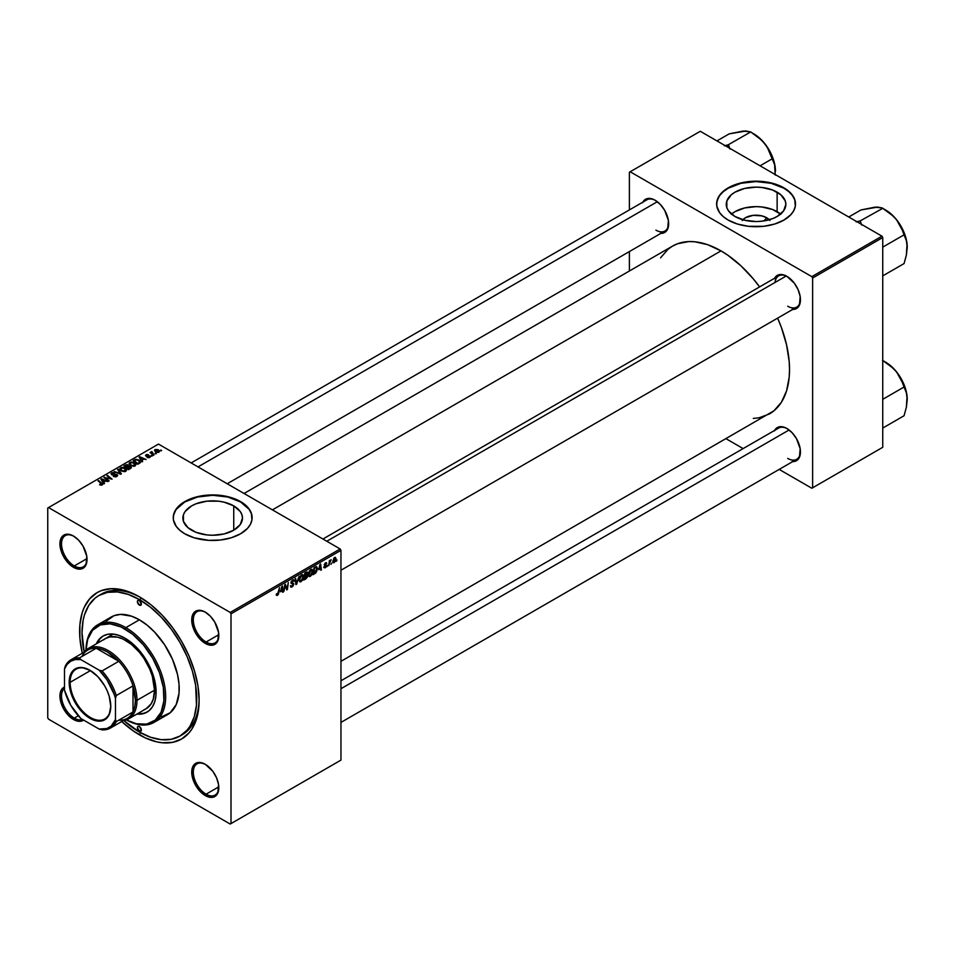 <?xml version="1.0" encoding="UTF-8"?>
<svg xmlns="http://www.w3.org/2000/svg" width="955" height="955" viewBox="0 0 955 955"><rect width="100%" height="100%" fill="white"/><g stroke="black" fill="none" stroke-linecap="round" stroke-linejoin="round"><path stroke-width="1.43" d="M742.871 219.757A14.958 8.643 180 0 1 766.638 217.728L764.072 220.903L766.638 217.728L769.885 220.533M780.605 214.087A29.796 17.202 0 0 0 777.131 211.676L777.131 192.17A29.796 17.202 180 0 1 785.858 204.334A29.796 17.202 180 0 1 767.462 220.223A29.796 17.202 180 0 1 734.992 216.499L728.534 210.912L726.839 207.689L726.839 200.98L731.291 194.772L734.992 192.17L744.661 188.445L756.062 187.132L761.875 187.466L772.619 190.033L780.832 194.772L785.285 200.98L785.858 204.334L783.589 210.912L777.131 216.499L772.619 218.635L761.875 221.202L756.062 221.536L744.661 220.223L734.992 216.499A29.796 17.202 180 0 1 726.266 204.334A29.796 17.202 180 0 1 744.661 188.445A29.796 17.202 180 0 1 777.131 192.17L777.131 211.676A29.796 17.202 0 0 0 731.518 214.087M795.503 204.155A39.442 22.765 0 0 0 783.948 188.231L783.948 187.86A39.442 22.765 180 0 1 795.503 203.964A39.442 22.765 180 0 1 771.151 224.998A39.442 22.765 180 0 1 728.176 220.068L737.475 224.043L748.374 226.299L763.761 226.299L774.648 224.043L783.948 220.068L790.847 214.696L793.796 210.578L795.312 206.196L794.739 199.523L792.495 195.25L788.854 191.31L783.948 187.86L774.648 183.885L763.761 181.629L756.062 181.199L748.374 181.629L737.475 183.885L728.176 187.86L723.269 191.31L719.628 195.25L716.811 201.732L716.811 206.196L719.628 212.679L723.269 216.618L728.176 220.068A39.442 22.765 180 0 1 716.62 203.964A39.442 22.765 180 0 1 740.973 182.93A39.442 22.765 180 0 1 783.948 187.86L783.948 188.231A39.442 22.765 0 0 0 741.116 183.265A39.442 22.765 0 0 0 716.632 204.155M191.609 530.216A29.796 17.202 180 0 1 182.882 518.052A29.796 17.202 180 0 1 201.278 502.163A29.796 17.202 180 0 1 233.748 505.887L233.748 530.216L224.079 533.941L212.679 535.254L206.865 534.919L196.121 532.353L187.908 527.614L183.456 521.406L183.456 514.697L185.151 511.474L191.609 505.887L196.121 503.751L206.865 501.184L218.492 501.184L224.079 502.163L233.748 505.887L240.206 511.474L241.901 514.697L242.475 518.052L240.206 524.641L233.748 530.216L233.748 505.887A29.796 17.202 180 0 1 242.475 518.052A29.796 17.202 180 0 1 224.079 533.941A29.796 17.202 180 0 1 191.609 530.216M252.108 517.873A39.442 22.765 0 0 0 240.565 501.96L240.565 501.59A39.442 22.765 180 0 1 252.12 517.682A39.442 22.765 180 0 1 227.768 538.727A39.442 22.765 180 0 1 184.793 533.785L194.092 537.772L208.811 540.351L220.366 540.017L231.265 537.772L240.565 533.785L247.452 528.425L250.413 524.295L251.929 519.914L251.356 513.241L249.112 508.967L243.167 503.237L231.265 497.603L224.127 495.896L212.679 494.917L201.23 495.896L194.092 497.603L187.657 500.086L179.886 505.04L176.245 508.967L173.428 515.449L173.428 519.914L176.245 526.396L179.886 530.335L184.793 533.785A39.442 22.765 180 0 1 173.237 517.682A39.442 22.765 180 0 1 197.59 496.648A39.442 22.765 180 0 1 240.565 501.59L240.565 501.96A39.442 22.765 0 0 0 197.733 496.982A39.442 22.765 0 0 0 173.237 517.873M205.671 764.537A18.026 10.41 -120 0 0 193.316 772.344A18.026 10.41 -120 0 0 206.065 794.19L205.265 795.575A19.16 11.054 60 0 1 191.728 772.117A19.16 11.054 60 0 1 205.265 764.298L200.084 762.496L195.691 763.343L192.755 766.722L191.979 769.217L191.979 775.317L195.691 785.464L200.084 791.397L207.915 796.804L212.798 797.282L214.851 796.53L217.776 793.139L218.552 784.556L216.534 777.752L212.798 771.27L205.265 764.298A19.16 11.054 60 0 1 218.814 787.756A19.16 11.054 60 0 1 205.265 795.575L206.065 794.19A18.026 10.41 60 0 1 194.283 778.313A18.026 10.41 60 0 1 197.052 763.857A18.026 10.41 60 0 1 205.671 764.537M64.486 688.316A18.026 10.41 -120 0 0 62.744 702.976A18.026 10.41 -120 0 0 74.287 718.112L73.487 719.497A19.16 11.054 60 0 1 60.822 702.104A19.16 11.054 60 0 1 64.486 686.967L60.977 690.644L59.938 696.028L60.977 702.617L63.913 709.386L68.306 715.307L73.487 719.497L78.668 721.288L83.61 720.094A19.16 11.054 60 0 1 73.487 719.497L74.287 718.112A18.026 10.41 60 0 1 62.744 702.976A18.026 10.41 60 0 1 64.486 688.316M73.893 536.28A18.026 10.41 -120 0 0 61.538 544.087A18.026 10.41 -120 0 0 74.287 565.945L73.487 567.318A19.16 11.054 60 0 1 59.938 543.861A19.16 11.054 60 0 1 73.487 536.042L68.306 534.239L63.913 535.087L62.218 536.495L60.201 540.96L60.201 547.06L62.218 553.864L68.306 563.14L76.125 568.547L81.008 569.025L83.061 568.273L85.998 564.894L86.774 556.299L83.061 546.153L78.668 540.22L73.487 536.042A19.16 11.054 60 0 1 87.024 559.499A19.16 11.054 60 0 1 73.487 567.318L74.287 565.945A18.026 10.41 60 0 1 62.505 550.056A18.026 10.41 60 0 1 65.262 535.612A18.026 10.41 60 0 1 73.893 536.28M205.671 612.37A18.026 10.41 -120 0 0 193.316 620.177A18.026 10.41 -120 0 0 206.065 642.023L205.265 643.407A19.16 11.054 60 0 1 191.728 619.95A19.16 11.054 60 0 1 205.265 612.119L202.627 610.902L197.745 610.412L194.008 612.573L191.979 617.049L191.979 623.149L195.691 633.296L200.084 639.217L205.265 643.407L210.446 645.21L212.798 645.114L216.534 642.954L217.776 640.972L218.552 632.389L214.851 622.23L210.446 616.309L205.265 612.119A19.16 11.054 60 0 1 218.814 635.588A19.16 11.054 60 0 1 205.265 643.407L206.065 642.023A18.026 10.41 60 0 1 194.283 626.134A18.026 10.41 60 0 1 197.052 611.689A18.026 10.41 60 0 1 205.671 612.37M87.012 558.591L74.287 565.945L87.012 558.591M78.286 715.796L74.287 718.112L78.286 715.796M218.791 786.848L206.065 794.19L218.791 786.848M218.791 634.681L206.065 642.023L218.791 634.681M322.921 539.014L778.683 275.888A18.026 10.41 60 0 1 787.302 276.568A18.026 10.41 -120 0 0 775.03 282.465M774.648 278.215A19.16 11.054 60 0 1 786.896 276.329L784.258 275.1L779.376 274.61L775.639 276.771L774.386 278.753M642.858 202.138A19.16 11.054 60 0 1 655.118 200.24L652.468 199.01L647.586 198.533L643.849 200.693L642.596 202.675M774.648 430.395A19.16 11.054 60 0 1 786.896 428.497L784.258 427.267L779.376 426.79L777.322 427.542L774.386 430.92M98.819 595.55A81.127 46.843 60 0 1 139.382 599.573L141.722 598.212L139.382 599.573L128.185 594.38L117.429 591.933L107.509 592.327L98.807 595.55L95.034 598.188L88.779 605.375L84.482 614.889L83.109 620.404L82.011 632.688L84.171 651.919A81.127 46.843 60 0 1 98.819 595.55L101.206 594.165A81.127 46.843 60 0 1 140.588 597.52A81.127 46.843 -120 0 0 100.024 594.893M139.382 596.803L133.521 593.759L122.025 589.76L111.21 588.686L101.469 590.584L97.124 592.625L89.686 598.785L84.171 607.523L82.19 612.764L79.91 624.713L79.91 638.238L82.285 653.232A84.506 48.789 60 0 1 139.382 596.803L139.382 596.803A84.506 48.789 60 0 1 199.129 700.313L197.983 686.179L194.581 671.281L189.066 656.157L181.629 641.414L172.58 627.602L162.243 615.259L151.033 604.861L139.382 596.803M139.382 734.813A84.506 48.789 60 0 1 121.727 721.538L133.521 731.1L145.232 737.857L156.727 741.856L162.243 742.763L172.58 742.345L181.629 738.991L189.066 732.831L192.074 728.761L196.563 718.852L198.843 706.903L199.129 700.313A84.506 48.789 60 0 1 139.382 734.813L140.576 732.724L139.382 734.813M244.05 493.484L672.559 246.092A96.909 55.951 -120 0 1 721.001 250.89L727.722 255.14L740.901 265.776L753.304 278.872L759.595 286.906A96.909 55.951 -120 0 0 721.001 250.89L272.438 509.863L721.001 250.89L707.643 244.683L694.786 241.77L688.71 241.579L677.537 243.752L672.559 246.092L668.034 249.231L660.574 257.826M753.304 418.433L759.07 417.777L769.455 413.933A96.909 55.951 -120 0 0 777.621 318.134L781.441 327.601L786.574 344.898L789.2 361.623L789.522 369.573L789.2 377.13L786.574 390.834L781.441 402.198L773.968 410.781L340.959 661.326M340.959 680.784L778.683 428.067A18.026 10.41 60 0 1 787.302 428.735M191.143 462.936L646.893 199.81A18.026 10.41 60 0 1 655.524 200.478M47.75 508.024L47.75 717.79L47.75 508.024L158.494 444.087L340.159 548.97L230.203 612.442L48.55 507.571L230.203 612.442L231.003 613.826L231.003 823.592L340.959 760.108L340.959 550.343L231.003 613.826L231.003 823.592L230.203 824.046L48.55 719.175L47.75 717.79L48.55 719.175L230.203 824.046L340.159 760.574L230.203 824.046L340.959 760.108L340.959 550.343L340.159 548.97L340.959 550.343L231.003 613.826L230.203 612.442L340.159 548.97L158.494 444.087L47.75 508.024M312.774 571.233L311.402 575.399L309.026 576.438L308.441 574.313L309.527 570.815L311.7 569.24L312.774 571.233L312.094 569.359L310.853 569.478L309.193 571.412L308.429 574.707L309.145 576.522L310.351 576.378L308.477 575.304L310.351 576.378L312.774 571.233L312.142 570.863L312.774 571.233M318.648 569.741L320.641 563.916L321.405 569.92L320.82 570.254L320.629 568.607L318.648 569.741L320.629 568.607L320.82 570.254L321.405 569.92L320.641 563.916L318.648 569.741M277.416 595.395L276.413 595.359L276.329 594.022L276.902 593.592L277.201 594.714L277.989 593.986L279.469 587.683L278.394 594.261L277.416 595.395L278.776 592.804L279.469 587.683L277.451 594.619L276.902 593.592L276.329 594.022L277.416 595.395L276.27 594.631M293.877 583.994L291 582.335L293.877 583.994L292.791 586.406L290.798 587.086L290.392 585.725L291.86 586.275L293.292 584.52L291.144 583.374L291.215 581.523L293.173 579.804L294.164 581.129L292.624 580.759L291.562 582.192L293.877 583.994L291.562 582.287L292.517 580.819L294.164 581.129L292.54 580.055L290.977 582.669L293.292 584.4L292.158 586.131L290.392 585.725L290.857 587.134L292.123 586.907L290.404 585.904L292.123 586.907L293.877 583.994L292.767 582.837M299.082 576.354L295.907 584.627L295.059 578.682L295.644 578.348L296.372 583.445L299.082 576.354L296.372 583.445L295.644 578.348L295.059 578.682L295.907 584.627L296.647 584.209L295.775 583.696L296.647 584.209L299.082 576.354M303.511 576.593L302.365 580.437L299.822 581.846L299.166 579.673L300.264 576.175L302.425 574.588L303.511 576.593L302.831 574.707L301.577 574.838L299.93 576.76L299.166 580.055L299.882 581.87L301.076 581.738L299.202 580.652L301.076 581.738L303.511 576.593L302.866 576.223L303.511 576.593M337.031 559.976L336.315 561.301L337.031 559.976M307.641 575.865L306.173 575.017L307.641 575.865L307.188 577.512L303.797 580.079L304.74 573.096L307.534 572.164L306.937 574.958L307.641 575.865L306.937 571.938L304.74 573.096L303.797 580.079L306.03 578.79L305.385 578.408L306.03 578.79L307.641 575.865L306.937 574.958M280.484 591.79L282.465 585.952L283.229 591.957L282.644 592.291L282.465 590.644L280.484 591.79L282.465 590.644L282.644 592.291L283.229 591.957L282.465 585.952L280.484 591.79M284.984 587.003L283.802 591.623L284.757 584.627L285.366 584.281L286.966 588.817L288.326 582.574L287.383 589.557L286.775 589.904L285.163 585.379L284.984 587.003L285.163 585.379L286.775 589.904L287.383 589.557L288.326 582.574L286.966 588.817L285.366 584.281L284.757 584.627L283.802 591.623L284.984 587.003M325.106 567.867L323.757 567.533L325.87 566.267L324.27 564.417L326.383 562.638L326.753 563.474L325.488 563.378L324.807 564.345L326.395 565.3L326.049 566.984L325.106 567.867L326.467 565.718L324.807 564.417L325.416 563.414L326.753 563.474L325.44 562.817L324.223 564.847L325.894 566.1L325.13 567.258L323.721 566.995L325.106 567.867L323.721 567.079M315.616 573.107L313.073 574.731L314.016 567.748L316.427 566.578L317.335 568.07L316.702 571.436L315.616 573.107L317.346 568.452L316.117 566.613L314.016 567.748L313.073 574.731L315.616 573.107M335.957 558.699L335.11 561.671L333.104 562.674L333.773 558.281L335.193 557.338L335.945 558.365L334.608 557.529L332.77 561.564L334.155 562.638L332.782 561.85L334.155 562.638L335.957 558.699L335.253 558.293L335.957 558.699M331.671 563.068L330.955 564.393L331.671 563.068M329.594 563.307L328.723 565.694L329.403 560.609L329.988 560.275L329.845 561.325L331.182 559.678L329.594 563.307L331.182 559.678L329.845 561.325L329.988 560.275L329.403 560.609L328.723 565.694L329.594 563.307M327.756 565.324L327.052 566.661L327.756 565.324M152.346 455.917L151.081 455.726L152.346 455.917M156.25 453.661L154.997 453.47L156.25 453.661M135.133 465.945L135.861 464.237L133.867 462.423L130.978 461.981L129.212 463.008L130.19 465.252L133.807 466.338L135.956 464.727L134.321 462.662L129.916 462.339L129.104 463.784L130.811 465.646L135.133 465.945M142.677 461.504L141.841 460.226L143.823 459.08L146.115 459.51L139.776 456.741L139.072 457.147L142.056 461.862L142.677 461.504L141.841 460.226L143.823 459.08L146.115 459.51L139.776 456.741L139.072 457.147L142.056 461.862L142.677 461.504M130.751 468.392L130.62 466.458L130.62 468.463L130.62 466.458L128.794 466.649L128.197 464.99L128.197 466.935L128.197 464.99L126.167 464.703L125.308 465.849L125.308 465.085L123.875 465.921L128.507 469.681L131.241 467.938L130.919 466.661L128.794 466.207L127.266 464.643L123.875 465.921L128.507 469.681L131.384 467.532M121.369 473.799L118.229 469.18L117.596 469.538L120.294 473.501L114.194 471.507L120.628 474.229L121.369 473.799L118.229 469.18L117.596 469.538L120.294 473.501L114.194 471.507L120.628 474.229L121.369 473.799M102.197 484.949L102.006 483.266L102.006 485.056L102.006 483.266L98.019 480.843L101.302 483.505L101.588 485.2L99.881 484.197L99.881 484.925L101.803 485.14L102.698 484.101L98.604 480.508L98.019 480.843L101.839 484.089L99.583 484.746L102.722 484.269M109.109 480.878L105.157 477.703L112.105 479.159L107.473 475.387L106.876 475.733L110.84 478.909L103.892 477.452L108.524 481.225L109.109 480.878L105.157 477.703L112.105 479.159L107.473 475.387L106.876 475.733L110.84 478.909L103.892 477.452L108.524 481.225L109.109 480.878M104.513 483.54L103.677 482.263L105.659 481.117L107.939 481.559L101.6 478.777L100.896 479.183L103.88 483.899L104.513 483.54L103.677 482.263L105.659 481.117L107.939 481.559L101.6 478.777L100.896 479.183L103.88 483.899L104.513 483.54M116.916 476.461L117.704 475.495L116.749 474.36L111.795 474.086L114.684 472.821L112.332 472.606L110.935 473.549L112.38 474.981L116.594 474.933L115.973 476.223L113.299 476.366L115.842 476.879L116.916 476.461L117.023 474.504L112.069 474.325L112.236 473.31L114.851 472.916L111.604 472.916L111.52 474.671L116.498 474.874L116.295 476.056L113.299 476.366L116.916 476.461M125.869 471.293L126.585 469.585L124.592 467.771L121.703 467.329L119.948 468.356L120.915 470.6L124.234 471.71L126.681 470.075L125.057 468.022L120.64 467.699L119.829 469.144L121.536 471.006L125.869 471.293M147.13 457.433L149.267 457.696L150.532 456.502L146.545 455.833L146.509 455.105L148.574 454.747L146.593 454.556L145.518 455.284L145.96 456.168L149.756 456.502L147.13 457.433L149.887 457.421L150.078 455.953L146.843 455.941L146.509 455.105L148.574 454.747L146.019 454.807L145.96 456.168L149.541 456.311L149.41 457.111L147.13 457.433M140.194 462.781L138.762 459.952L138.762 460.68L138.762 459.952L135.323 459.391L134.536 460.513L134.536 459.761L133.151 460.561L137.783 464.321L140.373 462.507L139.609 460.561L136.243 459.248L133.151 460.561L137.783 464.321L140.469 462.101M158.936 452.193L158.244 449.71L158.244 450.474L158.244 449.71L155.188 449.507L155.188 451.536L155.188 449.507L155.94 452.061L158.936 452.193L159.545 451.19L158.244 449.71L154.806 449.793L154.865 451.178L156.608 452.36L158.614 452.348L159.545 451.297M154.018 454.95L151.881 453.052L151.905 451.572L151.344 452.789L150.054 452.551L153.433 455.296L154.018 454.95L151.905 451.572L151.344 452.789L150.054 452.551L153.433 455.296L154.018 454.95M161.61 450.569L160.356 450.378L161.61 450.569M629.381 172.222L629.381 209.921L629.381 172.222L700.29 131.289L881.954 236.172L811.834 276.652L630.181 171.769L811.834 276.652L812.633 278.024L812.633 487.79L882.742 447.31L882.742 237.544L812.633 278.024L812.633 487.79L811.834 488.244L779.185 469.406L811.834 488.244L882.742 447.31L811.834 488.244L882.742 447.31L882.742 237.544L881.954 236.172L882.742 237.544L812.633 278.024L811.834 276.652L881.954 236.172L700.29 131.289L629.381 172.222M629.381 251.559L629.381 271.017L629.381 251.559M743.133 448.587L726.278 438.858L743.133 448.587M792.077 461.575L796.47 460.728L799.407 457.35L800.183 448.755L796.47 438.608L792.077 432.675L786.896 428.497A19.16 11.054 60 0 1 800.445 451.954A19.16 11.054 60 0 1 792.674 461.611M660.299 233.318L664.692 232.471L667.629 229.093L668.404 220.498L664.692 210.351L660.299 204.418L655.118 200.24A19.16 11.054 60 0 1 668.655 223.697A19.16 11.054 60 0 1 660.896 233.366M792.077 309.408L796.47 308.549L799.407 305.17L800.183 296.587L798.153 289.783L794.417 283.301L786.896 276.329A19.16 11.054 60 0 1 800.445 299.786A19.16 11.054 60 0 1 792.674 309.444M800.433 299.309A18.026 10.41 60 0 1 796.709 307.116A18.026 10.41 60 0 1 787.696 306.221A18.026 10.41 -120 0 0 800.433 299.309M668.655 223.231A18.026 10.41 60 0 1 664.931 231.038A18.026 10.41 60 0 1 655.906 230.143A18.026 10.41 -120 0 0 668.655 223.231M800.433 451.488A18.026 10.41 60 0 1 796.709 459.283A18.026 10.41 60 0 1 787.696 458.4A18.026 10.41 -120 0 0 800.433 451.488M199.118 698.905A81.127 46.843 60 0 1 182.333 734.682A81.127 46.843 60 0 1 181.116 735.35A81.127 46.843 -120 0 0 199.118 698.905M218.802 635.111A18.026 10.41 60 0 1 215.078 642.918A18.026 10.41 60 0 1 206.065 642.023A18.026 10.41 -120 0 0 218.802 635.111M218.802 787.278A18.026 10.41 60 0 1 215.078 795.085A18.026 10.41 60 0 1 206.065 794.19A18.026 10.41 -120 0 0 218.802 787.278M82.44 719.413A18.026 10.41 60 0 1 74.287 718.112A18.026 10.41 -120 0 0 82.44 719.413M87.024 559.033A18.026 10.41 60 0 1 83.3 566.828A18.026 10.41 60 0 1 74.287 565.945A18.026 10.41 -120 0 0 87.024 559.033M252.12 518.052L251.356 513.611L249.112 509.337L240.565 501.96L227.768 497.018L212.679 495.287L197.59 497.018L184.793 501.96L176.245 509.337L174.001 513.611L173.237 518.052M795.503 204.334L794.739 199.893L792.495 195.62L788.854 191.68L783.948 188.231L771.151 183.3L756.062 181.569L740.973 183.3L728.176 188.231L723.269 191.68L719.628 195.62L717.384 199.893L716.62 204.334M780.832 214.278L772.619 209.539L761.875 206.972L756.062 206.638L744.661 207.951L734.992 211.676L731.291 214.278M742.238 220.533L745.485 217.728L753.149 215.364L761.792 215.854L766.638 217.728A14.958 8.643 180 0 1 769.253 219.757M104.513 477.954L104.513 477.094L104.513 477.954M107.473 476.211L107.473 475.387L107.473 476.211M105.157 478.479L105.157 477.703L105.157 478.479M106.303 479.41L106.303 478.574L106.303 479.41M101.6 480.305L101.6 478.777L101.6 480.305M103.677 483.576L103.677 482.263L103.677 483.576M103.343 481.702L102.46 480.305L102.46 481.642L101.779 479.374L101.779 480.58L101.779 479.374L104.919 480.795L104.919 481.547L104.919 480.795L103.343 481.702L103.343 483.039L101.779 479.374L104.919 480.795L103.343 481.702M101.302 483.505L101.588 484.555M113.812 476.629L113.812 475.996L113.812 476.629M116.295 476.748L116.295 476.056L116.295 476.748M116.498 474.874L116.295 476.056M111.604 472.916L111.52 474.671M112.069 474.325L112.236 473.31M114.361 474.85L114.361 474.241L114.361 474.85M117.023 476.39L117.023 474.504L117.023 476.39M117.704 475.447L117.023 474.504M118.635 473.394L118.635 472.773L118.635 473.394M118.229 470.469L118.229 469.18L118.229 470.469M120.64 470.385L120.64 467.699L120.64 470.385M125.057 468.762L125.057 468.022L125.057 468.762M122.145 470.684L120.712 469.12L120.712 470.445L121.273 468.081L124.413 468.32L125.248 470.887L125.248 471.555L125.248 470.887L122.145 470.684L122.145 471.304L120.712 469.12L122.037 467.831L124.257 468.225L125.797 469.896L124.687 471.113L122.145 470.684M125.809 471.316L125.809 470.051L125.248 470.887M128.794 466.207L128.197 464.99M126.454 467.186L125.01 466.016L125.01 466.828L126 465.443L127.648 465.336L128.101 466.983L128.101 465.968L126.454 468.01L125.01 466.016L127.648 465.336L128.018 466.159L126.454 467.186M128.555 468.905L126.991 467.628L126.991 468.439L128.221 466.923L130.023 466.792L130.19 468.714L130.19 467.926L128.555 469.657L126.991 467.628L130.023 466.792L130.19 467.926L128.555 468.905M127.648 465.336L128.101 465.968M147.559 457.636L147.559 457.003L147.559 457.636M149.541 456.311L149.41 457.111M146.019 454.807L145.96 456.168M146.449 455.786L146.509 455.105M150.078 457.302L150.078 455.953L150.078 457.302M149.887 457.421L150.078 455.953M139.776 458.269L139.776 456.741L139.776 458.269M141.841 461.528L141.841 460.226L141.841 461.528M141.507 459.665L140.624 458.269L140.624 459.606L139.955 457.338L139.955 458.543L139.955 457.338L143.095 458.746L143.095 459.51L143.095 458.746L141.507 459.665L141.507 461.002L139.955 457.338L143.095 458.746L141.507 459.665M137.83 463.545L134.273 460.668L134.273 461.48L135.944 459.809L138.153 460.274L139.585 461.981L137.83 464.297L134.273 460.668L136.362 459.749L138.678 460.62L139.537 462.244L137.83 463.545M129.916 465.037L129.916 462.339L129.916 465.037M134.321 463.414L134.321 462.662L134.321 463.414M131.42 465.336L129.987 463.772L129.987 465.097L130.549 462.733L133.688 462.96L134.524 465.539L134.524 466.195L134.524 465.539L131.42 465.336L131.42 465.945L129.987 463.772L131.301 462.483L133.688 462.96L135.073 464.536L133.963 465.754L131.42 465.336M135.085 464.679L134.524 465.539M155.188 449.507L154.543 450.39M156.453 451.691L155.677 449.817L157.659 450.044L158.435 451.906L156.453 451.691L156.453 452.312L155.343 450.557L156.023 449.686L158.733 451.166L158.208 452.002L156.453 451.691M155.307 451.631L155.677 449.817M158.769 452.288L158.769 451.381L158.435 451.906M155.593 453.935L155.593 453.124L155.593 453.935M150.651 453.028L150.651 452.216L150.651 453.028M151.344 453.589L151.344 452.789L151.344 453.589M151.368 451.715L151.344 452.789M151.678 453.876L151.893 452.169M152.693 454.687L152.693 453.852L152.693 454.687M151.678 456.192L151.678 455.38L151.678 456.192M160.953 450.844L160.953 450.032L160.953 450.844M120.712 469.12L121.273 468.081M130.023 466.792L130.19 467.926M129.987 463.772L130.549 462.733M307.713 572.952L306.352 572.164L307.713 572.952L306.937 571.938M306.209 573L305.218 573.573L304.92 575.746L304.717 573.287L306.209 573L305.552 572.618L307.128 573.31L304.92 575.746L306.889 574.265L307.068 572.952L306.209 573L307.128 573.31M306.042 575.853L304.812 576.569L304.49 578.921L304.311 576.271L306.042 575.853L305.385 575.483L307.056 576.175L304.49 578.921L306.877 576.999L306.961 575.71L306.042 575.853L307.056 576.175M301.565 575.602L299.775 579.1L299.989 580.807L301.123 580.962L299.19 579.434L299.739 579.757L299.942 576.736L301.565 575.602L300.992 575.268L302.162 575.435L301.565 575.602L302.926 576.856L301.123 580.962L299.178 580.413M295.453 581.452L296.181 581.87L295.453 581.452M295.68 583.051L296.372 583.445L295.68 583.051M290.404 585.749L291.239 586.286M292.158 586.131L291.12 586.167M292.326 583.756L293.149 583.923M293.03 583.851L290.977 582.669L291.633 583.696M293.686 579.888L292.54 580.055L294.164 580.986L292.552 580.043M292.433 580.127L294.164 581.129L292.433 580.127M292.517 580.819L293.591 581.38M291 582.299L291.681 582.693M277.451 594.619L276.855 594.189M282.561 591.575L283.229 591.957L282.561 591.575M281.809 590.262L282.465 590.644L281.809 590.262M280.794 590.847L281.653 586.692L282.382 589.939L280.376 590.608L282.382 589.939L282.035 586.907L280.794 590.847M285.27 585.773L286.13 586.263L285.27 585.773M285.736 587.194L286.667 587.731L285.736 587.194M286.19 588.375L286.966 588.817L286.19 588.375M286.428 588.996L287.383 589.557L286.428 588.996M325.13 567.258L324.294 566.578M324.223 564.847L325.762 565.766M326.753 563.474L325.44 562.817M325.416 563.414L326.18 563.892M324.939 564.835L324.27 564.441M320.737 569.526L321.405 569.92L320.737 569.526M319.985 568.225L320.629 568.607L319.985 568.225M318.97 568.81L319.818 564.656L320.546 567.903L318.54 568.571L320.546 567.903L320.2 564.871L318.97 568.81M316.75 566.685L316.117 566.613M316.714 568.094L317.346 568.452L316.714 568.094M316.057 567.425L314.493 568.225L313.765 573.573L313.98 567.927L316.057 567.425L315.317 566.984L316.762 568.75L314.505 573.143L313.264 573.287L315.078 572.773L316.392 570.875L316.702 568.034L315.413 566.936M310.829 570.242L309.026 574.743L309.802 575.769L311.211 574.803L312.178 572.021L311.425 570.087L310.829 570.242L312.201 571.496L310.387 575.602L308.453 574.074L309.014 574.397L309.205 571.388L310.829 570.242L310.268 569.92L311.712 570.171L310.685 569.586M310.387 575.602L308.441 575.065M333.211 562.746L334.155 562.638M335.503 557.433L334.608 557.529M333.355 561.158L334.584 558.126L335.372 559.033L334.155 562.053L332.818 560.848L334.155 562.053L333.367 560.776L334.417 558.233L335.372 559.033L334.584 558.126M301.123 580.962L302.926 577.107L301.422 574.934M334.155 562.053L335.372 559.033M139.382 605.088A2.817 1.624 60 0 1 137.532 602.605A2.817 1.624 60 0 1 137.974 600.349A2.817 1.624 60 0 1 139.382 600.492L141.364 603.942L139.382 605.088L137.389 601.638L137.974 600.349L139.382 600.492A2.817 1.624 60 0 1 141.221 602.975A2.817 1.624 60 0 1 140.791 605.231L139.382 605.088L141.364 603.942L140.791 605.231A2.817 1.624 60 0 1 139.382 605.088M139.382 731.124A2.817 1.624 60 0 1 137.532 728.641A2.817 1.624 60 0 1 137.974 726.385A2.817 1.624 60 0 1 139.382 726.528L141.364 729.978L139.382 731.124L137.389 727.674L137.974 726.385L139.382 726.528A2.817 1.624 60 0 1 141.221 729.011A2.817 1.624 60 0 1 140.791 731.267L139.382 731.124L141.364 729.978L140.791 731.267A2.817 1.624 60 0 1 139.382 731.124M103.462 635.803A43.942 25.367 -120 0 0 97.1 643.384L100 638.776L103.068 636.03A43.942 25.367 60 0 1 125.033 638.203L134.058 644.959L144.742 657.732L152.442 673L155.51 684.687L155.963 695.455L154.77 701.674L152.442 706.819L149.052 710.723L144.742 713.206L136.863 714.101A43.942 25.367 60 0 0 147.01 712.144A43.942 25.367 60 0 0 153.743 676.928A43.942 25.367 60 0 0 125.033 638.203L118.969 635.397L113.144 634.072L107.772 634.287L103.068 636.03A43.942 25.367 60 0 0 96.3 643.837L99.201 639.241L103.068 636.03M125.833 627.626L125.033 629.011A55.211 31.873 60 0 1 164.069 695.861A55.211 31.873 60 0 1 126.358 719.903A56.333 32.53 -120 0 0 165.669 696.338A56.333 32.53 -120 0 0 125.833 627.626A56.333 32.53 60 0 1 162.637 677.274A56.333 32.53 60 0 1 154.006 722.422A56.333 32.53 60 0 1 126.335 719.915L136.362 723.771L146.724 724.093L155.211 720.106L161.109 712.167L163.89 700.934L163.329 687.397L159.461 672.714L152.645 658.15L143.441 644.959L132.65 634.275L121.213 627.017L110.1 623.818L100.263 624.94L92.575 630.3L87.681 639.432L86.022 650.033A56.333 32.53 60 0 1 97.661 624.833A56.333 32.53 60 0 1 125.833 627.626L139.382 619.807L125.833 627.626A56.333 32.53 -120 0 0 85.998 650.045A55.211 31.873 60 0 1 125.033 629.011L125.833 627.626M154.006 722.422L167.543 714.603A56.333 32.53 -120 0 0 176.186 669.455A56.333 32.53 -120 0 0 139.382 619.807L147.154 625.179L154.626 632.115L164.654 644.84L172.497 659.38L177.499 674.469L179.027 684.186L179.027 693.211L176.186 704.659L170.169 712.764L161.514 716.835M139.382 599.573A81.127 46.843 60 0 1 192.373 671.055A81.127 46.843 60 0 1 179.946 736.066A81.127 46.843 60 0 1 139.382 732.043A81.127 46.843 60 0 1 123.804 720.571L139.382 732.043L150.568 737.236L161.335 739.683L171.243 739.289L179.946 736.066L187.073 730.145L189.973 726.242L194.271 716.728L196.467 705.256L195.644 685.368L192.373 671.055L187.073 656.551L179.946 642.393L171.243 629.13L161.335 617.288L150.568 607.296L139.382 599.573M103.665 639.814L105.551 638.501A40.564 23.421 60 0 1 125.833 640.507A40.564 23.421 60 0 1 152.334 676.247A40.564 23.421 60 0 1 146.115 708.753L144.026 709.732M106.256 621.132L114.099 615.653L120.593 614.399L131.599 616.202L139.382 619.807A56.333 32.53 -120 0 0 111.21 617.014L97.661 624.833M147.404 711.905A43.942 25.367 -120 0 1 137.663 713.636L143.095 713.433L147.01 712.144M105.551 638.501L109.897 636.889L117.501 637.128L123.016 639.038L131.432 644.374L139.358 652.229L144.026 658.532L149.684 669.001L152.334 676.247L154.519 690.19L153.278 699.084L151.129 703.847L146.115 708.753L128.591 718.876A40.564 23.421 60 0 1 123.279 720.643A40.564 23.421 -120 0 0 136.983 700.313L135.395 700.313A39.442 22.765 60 0 1 133.008 711.976A39.442 22.765 60 0 1 118.802 720.166M893.474 216.296L896.47 219.59A30.488 17.596 -120 0 0 885.691 210.028L882.766 208.345L890.155 213.347L896.47 219.59L900.983 226.813L904.063 234.835L882.742 247.142L904.063 234.835L906.367 240.672L907.25 247.369L906.367 255.104L904.063 263.58L882.742 275.888L904.063 263.58L906.367 255.104L907.071 244.014L905.615 236.9L902.797 229.642L898.822 222.754L893.94 216.69L888.508 211.867L882.766 208.345L893.474 216.296M861.685 225.094L860.192 220.903L882.766 208.345L860.192 220.903L856.146 221.894L859.942 220.927A34.989 20.198 60 0 1 860.455 221.226A34.989 20.198 -120 0 0 859.942 220.927L861.685 225.094M877.442 207.163L860.956 209.945L848.744 217L860.956 209.945L874.911 207.151L882.504 208.023L877.406 207.032L872.572 207.605M907.25 247.584L907.25 247.369A30.488 17.596 -120 0 0 896.47 219.59L902.582 230.644L906.367 240.672L907.25 247.369A30.488 17.596 -120 0 1 907.25 247.488M786.192 276.019L326.789 541.246L786.192 276.019M789.105 429.977L340.959 688.71L789.105 429.977M893.474 368.463L896.47 371.758A30.488 17.596 -120 0 0 885.691 362.208L882.766 360.513L890.155 365.526L896.47 371.758L900.983 378.98L904.063 387.014L882.742 399.321L904.063 387.014L906.367 392.851L907.25 399.536L906.367 407.272L904.063 415.747L882.742 428.055L904.063 415.747L906.367 407.272L907.071 396.182L905.615 389.067L902.797 381.821L898.822 374.921L893.94 368.857L888.508 364.046L882.766 360.513L893.474 368.463M907.25 399.751L907.25 399.536A30.488 17.596 -120 0 0 896.47 371.758L902.582 382.812L906.367 392.851L907.25 399.536A30.488 17.596 -120 0 1 907.25 399.668M198.019 466.9L657.327 201.72L198.019 466.9M728.152 144.838L724.356 145.805L728.152 144.838A34.989 20.198 60 0 1 728.414 144.993A34.989 20.198 -120 0 0 728.152 144.838L750.726 131.933L761.696 140.206L767.175 147.022L774.577 164.594L775.233 175.087L774.732 164.415L771.007 153.564L764.692 143.513L759.488 138.021L753.913 133.951A30.488 17.596 -120 0 1 764.692 143.513L769.205 150.723L772.285 158.757L760.073 165.8L772.285 158.757L774.577 164.594L775.472 171.291A30.488 17.596 -120 0 0 764.692 143.513L758.365 137.269L750.726 131.933L728.152 144.838M727.316 146.891L728.414 144.993L727.316 146.891M729.895 149.016L728.677 145.136A34.989 20.198 -120 0 0 728.414 144.993A34.989 20.198 60 0 1 728.677 145.136L729.895 149.016M745.664 131.086L729.166 133.867L716.966 140.91L729.166 133.867L743.133 131.062L750.726 131.933L745.628 130.954L740.793 131.515M90.224 670.458A28.734 16.593 -120 0 0 70.133 682.324L69.178 682.324A29.414 16.975 60 0 1 89.973 670.315A29.414 16.975 60 0 1 110.768 706.33L109.192 714.615L104.68 719.795L101.528 720.965L94.032 720.225L89.973 718.339L82.023 711.917L75.278 702.82L70.766 692.423L69.178 682.324L70.766 674.051L72.687 671.007L78.429 667.688L82.023 667.545L89.973 670.315L97.935 676.737L104.68 685.833L107.27 690.966L109.192 696.231L110.768 706.33A29.414 16.975 60 0 1 89.973 718.339A29.414 16.975 60 0 1 69.178 682.324L70.133 682.324A28.734 16.593 60 0 1 76.09 669.168A28.734 16.593 60 0 1 90.224 670.458M90.45 670.589L70.133 682.324L90.45 670.589M82.011 656.443A39.442 22.765 60 0 1 96.216 648.242A39.442 22.765 60 0 1 118.802 661.29L107.509 652.002L101.731 649.376L96.216 648.242L118.802 661.29A39.442 22.765 60 0 1 133.008 685.881A39.442 22.765 60 0 1 135.395 700.313L133.008 685.881L133.008 711.976L134.786 706.628L135.395 700.313L136.983 700.313A40.564 23.421 -120 0 0 116.08 656.36A40.564 23.421 -120 0 0 83.837 652.337A40.564 23.421 60 0 1 88.027 648.624A40.564 23.421 60 0 1 119.28 659.487A40.564 23.421 60 0 1 136.983 700.313L154.519 690.19L136.983 700.313A40.564 23.421 60 0 1 128.591 718.876M71.052 659.714L87.788 650.057A39.442 22.765 -120 0 1 96.216 648.242L79.48 657.911L80.829 659.607A38.307 22.12 60 0 0 64.486 669.037L65.274 666.101A39.442 22.765 60 0 1 71.052 659.714A39.442 22.765 60 0 1 79.48 657.911A39.442 22.765 -120 0 0 65.274 666.101L64.486 669.037L64.486 690.178L70.825 705.387L80.829 718.482L99.129 729.059L102.066 729.835A39.442 22.765 -120 0 0 116.271 721.634L115.471 719.616L115.471 698.475L116.271 695.55L133.008 685.881L133.008 711.976L116.271 721.634A39.442 22.765 60 0 1 110.494 728.02A39.442 22.765 60 0 1 102.066 729.835L99.129 729.059L106.912 728.522L111.126 726.087L115.471 719.616L115.471 698.475L114.314 694.631L106.912 679.685L99.129 670.171L80.829 659.607L79.48 657.911L96.216 648.242L118.802 661.29L102.066 670.947L99.129 670.171L80.829 659.607L75.469 659.535L70.825 661.147L67.101 664.37L64.486 669.037L64.486 690.178A38.307 22.12 60 0 0 80.829 718.482L99.129 729.059A38.307 22.12 60 0 0 115.471 719.616L116.271 721.634L133.008 711.976A39.442 22.765 -120 0 1 127.23 718.363L110.494 728.02M133.008 685.881A39.442 22.765 -120 0 0 118.802 661.29L102.066 670.947A39.442 22.765 60 0 1 116.271 695.55L133.008 685.881M110.768 706.055A28.734 16.593 60 0 1 104.823 718.936A28.734 16.593 60 0 1 82.679 711.236A28.734 16.593 60 0 1 70.133 682.324A28.734 16.593 -120 0 0 90.343 717.444A28.734 16.593 -120 0 0 110.768 706.055M116.271 695.55A39.442 22.765 -120 0 0 102.066 670.947L99.129 670.171A38.307 22.12 60 0 1 115.471 698.475L116.271 695.55M787.696 428.95L786.896 428.497M101.863 484.185L101.863 485.116M116.856 475.387L116.856 476.485M111.735 473.895L111.735 474.79M120.7 468.953L120.7 470.433M128.101 465.945L128.101 466.983M130.489 467.413L130.489 468.535M149.792 456.657L149.792 457.469M146.234 455.463L146.234 456.299M139.585 461.981L139.585 463.282M129.976 463.605L129.976 465.085M135.085 464.703L135.085 465.968M306.925 572.785L306.101 572.308M306.853 575.626L305.994 575.125M293.09 583.887L290.977 582.657M293.304 580.712L292.361 580.163M277.034 594.679L276.293 594.249M324.545 567.342L323.817 566.924M325.953 563.343L325.261 562.937M335.074 558.09L334.369 557.684M333.653 562.101L332.77 561.588M182.333 734.682L179.946 736.066M882.504 208.19L885.691 210.028M796.709 307.116L340.959 570.242M340.959 722.41L796.709 459.283M882.504 360.369L885.691 362.208M227.206 483.755L664.931 231.038M750.726 132.112L753.913 133.951M113.203 634.084L88.027 648.624"/></g></svg>
